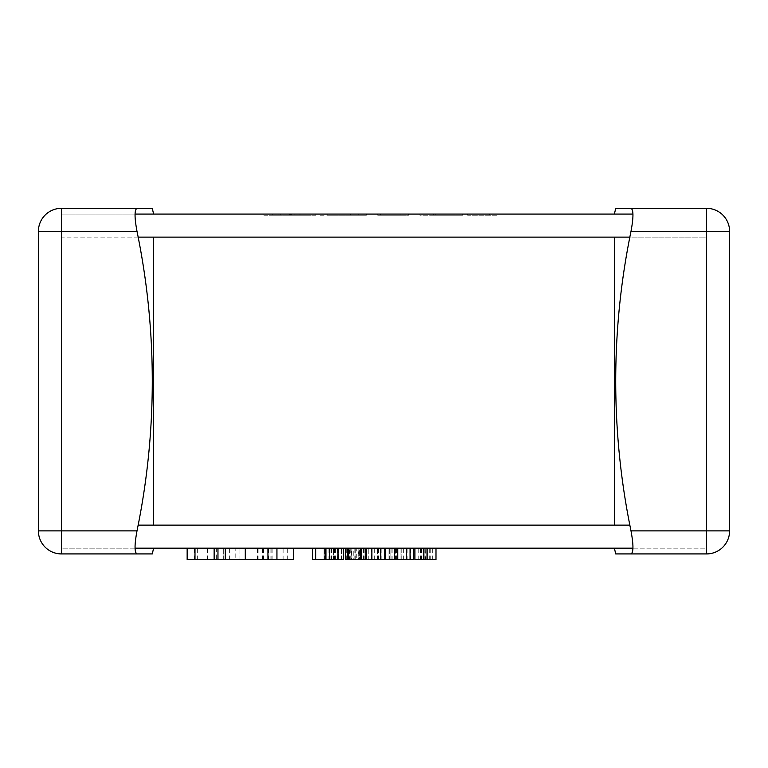 <?xml version="1.0" encoding="UTF-8"?>
<svg xmlns="http://www.w3.org/2000/svg" width="768" height="768" viewBox="0 0 768 768"><rect width="100%" height="100%" fill="white"/><g stroke="black" fill="none" stroke-linecap="round" stroke-linejoin="round"><path stroke-width="0.58" stroke-dasharray="3.84 2.88" d="M615.715 208.32L630.998 208.32C633.59 209.712 633.59 217.392 630.998 231.36A741.523 741.523 0 0 0 630.998 530.88C633.59 544.848 633.59 552.528 630.998 553.92L615.715 553.92M614.4 237.12L614.4 525.12M630.998 530.88L729.6 530.88L729.6 231.36L706.56 231.36L706.56 553.92M152.285 208.32L137.002 208.32C134.41 209.712 134.41 217.392 137.002 231.36A741.523 741.523 0 0 1 137.002 530.88C134.41 544.848 134.41 552.528 137.002 553.92L152.285 553.92M153.6 237.12L153.6 525.12M137.002 231.36L38.4 231.36L38.4 530.88L61.44 530.88L61.44 208.32M135.043 548.16L61.44 548.16L61.44 525.12L61.44 548.16L706.56 548.16L706.56 525.12L706.56 548.16L632.957 548.16M324.97 548.16L312.614 548.16L324.97 548.16L324.97 559.68L315.648 559.68L315.648 548.16L324.691 548.16L312.614 548.16L325.219 548.16L315.648 548.16L324.019 548.16L315.648 548.16L315.648 559.68L315.648 548.16L315.648 559.68L324.019 559.68L324.019 548.16L324.019 559.68L315.648 559.68L315.648 548.16M336.989 548.16L325.93 548.16L336.989 548.16L336.989 559.68L343.478 559.68L343.478 548.16L329.107 548.16L343.478 548.16L343.478 559.68L329.107 559.68L329.107 548.16M366.298 548.16L348.163 548.16L374.342 548.16L366.365 548.16L366.365 559.68L366.73 548.16M359.568 548.16L351.187 548.16L359.568 548.16L359.568 559.68L359.568 548.16M397.718 548.16L385.565 548.16L397.718 548.16M400.973 548.16L410.074 548.16L394.531 548.16L400.973 548.16L400.973 559.68L413.606 559.68M413.606 548.16L410.074 548.16L413.606 548.16M276.941 548.16L187.152 548.16L276.941 548.16M235.795 548.16L263.28 548.16L235.795 548.16L235.795 559.68L223.306 559.68L263.28 559.68L235.795 559.68M427.066 548.16L414.902 548.16L427.066 548.16M390.106 548.16L377.501 548.16L390.106 548.16L390.106 559.68L390.106 548.16M366.298 559.68L390.106 559.68L380.525 559.68L389.568 559.68L385.565 559.68L388.906 559.68L388.906 548.16L380.525 548.16L388.906 548.16L388.906 559.68L400.973 559.68M345.446 548.16L356.755 548.16L345.466 548.16L345.446 559.68L353.741 559.68L353.741 548.16L345.446 548.16L353.731 548.16L353.731 559.68L352.982 559.68L352.982 548.16M333.331 548.16L338.458 548.16L338.458 559.68L333.331 559.68L333.331 548.16L328.032 548.16L341.472 548.16L329.664 548.16L338.544 548.16L331.008 548.16L338.544 548.16L338.544 559.68L341.472 559.68L333.331 559.68M371.635 548.16L381.082 548.16L368.218 548.16L371.616 548.16L371.635 559.68L381.082 559.68L368.218 559.68L371.616 559.68L371.616 548.16M384.269 548.16L380.736 548.16L384.269 548.16M632.957 214.08L61.44 214.08L61.44 237.12L61.44 214.08L135.043 214.08M320.074 214.08L366.442 214.08L320.074 214.08L320.074 215.232L350.774 215.232L350.774 214.08M400.858 214.08L377.674 214.08L408.586 214.08L379.085 214.08L400.858 214.08L380.486 214.08L400.858 214.08L400.858 215.232L400.858 214.08L400.858 215.232L380.486 215.232L380.486 214.08L380.486 215.232L400.858 215.232L400.858 214.08M434.611 214.08L462.672 214.08L419.827 214.08L454.944 214.08L434.611 214.08L434.611 215.232L419.827 215.232L419.827 214.08L419.827 215.232L435.677 215.232L435.677 214.08M489.37 214.08L467.587 214.08L497.088 214.08L489.37 214.08L489.37 215.232L489.37 214.08M294.086 214.08L263.885 214.08L315.859 214.08L294.086 214.08L294.086 215.232L286.358 215.232L286.358 214.08M138.163 237.12L61.44 237.12L61.44 525.12L61.44 237.12L706.56 237.12L706.56 525.12L706.56 214.08L706.56 237.12L629.837 237.12M286.358 215.232L263.885 215.232L263.885 214.08M263.885 215.232L272.314 215.232L272.314 214.08M272.314 215.232L278.141 215.232L278.141 214.08M278.141 215.232L301.939 215.232L301.939 214.08M301.939 215.232L307.43 215.232L307.43 214.08M307.43 215.232L315.859 215.232L315.859 214.08M315.859 215.232L294.086 215.232M291.398 215.232L291.398 214.08L290.477 214.08L290.477 215.232L299.99 215.232L290.294 215.232M299.99 215.232L299.99 214.08L290.294 214.08M280.733 215.232L280.733 214.08M291.398 214.08L299.99 214.08M289.402 215.232L289.402 214.08M350.774 215.232L366.442 215.232L366.442 214.08L366.442 215.232L350.189 215.232L350.189 214.08L327.802 214.08L350.218 214.08L350.218 215.232L320.074 215.232M327.802 215.232L358.714 215.232L327.802 215.232L327.802 214.08M358.714 215.232L358.714 214.08L358.714 215.232M350.534 215.232L350.534 214.08M377.674 215.232L377.674 214.08L377.674 215.232L408.586 215.232L408.586 214.08L408.586 215.232L379.085 215.232L379.085 214.08L379.085 215.232L400.858 215.232L377.674 215.232M435.677 215.232L462.672 215.232L462.672 214.08M462.672 215.232L433.382 215.232L433.382 214.08M433.382 215.232L419.827 215.232L419.827 214.08L419.827 215.232L433.315 215.232L433.315 214.08M433.315 215.232L454.944 215.232L454.944 214.08M454.944 215.232L434.611 215.232M467.587 215.232L467.587 214.08L467.587 215.232L497.088 215.232L497.088 214.08L497.088 215.232L467.587 215.232M315.648 559.68L324.691 559.68L312.614 559.68L312.614 548.16L312.614 559.68L324.97 559.68M329.107 559.68L343.478 559.68L343.478 548.16M325.93 559.68L336.989 559.68M348.163 548.16L348.163 559.68L360.768 559.68L360.768 548.16L360.778 559.68L358.282 559.68L358.282 548.16M351.187 559.68L351.187 548.16L351.187 559.68L359.568 559.68L351.187 559.68L351.187 548.16L351.187 559.68L360.23 559.68L351.187 559.68M360.23 559.68L360.23 548.16M365.194 559.68L365.194 548.16M368.218 559.68L368.218 548.16L368.218 559.68M381.082 559.68L381.082 548.16M395.616 559.68L395.616 548.16L396 559.68L392.122 559.68L396.077 559.68M391.162 559.68L391.162 548.16M400.915 559.68L400.915 548.16M403.306 559.68L403.306 548.16M392.122 559.68L392.122 548.16L396.077 548.16M399.984 559.68L399.984 548.16M396.442 559.68L396.442 548.16M395.616 548.16L392.122 548.16M312.614 548.16L312.614 559.68L325.219 559.68L325.219 548.16M324.691 559.68L324.691 548.16L324.691 559.68M331.786 559.68L338.544 559.68L331.786 559.68L331.786 548.16M329.664 559.68L329.664 548.16L329.664 559.68M328.032 559.68L328.032 548.16M338.544 559.68L338.544 548.16M341.472 559.68L341.472 548.16L341.472 559.68M331.008 559.68L331.008 548.16M337.286 559.68L337.286 548.16M349.91 548.16L349.91 559.68L356.755 559.68L356.755 548.16M356.755 559.68L351.984 559.68L351.984 548.16L351.984 559.68L348.49 559.68L348.49 548.16M348.49 559.68L349.382 559.68L349.382 548.16M349.382 559.68L351.696 559.68L351.696 548.16M351.696 559.68L355.949 559.68L355.949 548.16L355.949 559.68L347.347 559.68M349.91 559.68L352.982 559.68M358.282 559.68L374.342 559.68L371.299 559.68L371.299 548.16M374.342 559.68L374.342 548.16M371.299 559.68L366.73 559.68M365.933 559.68L365.933 548.16M364.838 559.68L364.838 548.16M358.886 559.68L358.886 548.16L358.886 559.68M388.906 559.68L380.525 559.68L380.525 548.16L380.525 559.68L388.906 559.68L388.906 548.16M380.525 559.68L380.525 548.16L380.525 559.68M389.568 559.68L389.568 548.16L389.568 559.68M377.501 559.68L377.501 548.16L377.501 559.68M401.098 559.68L410.429 559.68L401.098 559.68L401.098 548.16L397.555 548.16L410.429 548.16L401.098 548.16M394.531 559.68L394.531 548.16L394.531 559.68M397.555 559.68L397.555 548.16L397.555 559.68M410.429 559.68L410.429 548.16M414.902 559.68L435.984 559.68M424.963 559.68L424.963 548.16L425.347 559.68L421.459 559.68L425.414 559.68M418.243 559.68L418.243 548.16M420.499 559.68L420.499 548.16M430.253 559.68L430.253 548.16M432.643 559.68L432.643 548.16M421.459 559.68L421.459 548.16L425.414 548.16M429.322 559.68L429.322 548.16M425.779 559.68L425.779 548.16M424.963 548.16L421.459 548.16M187.152 559.68L293.424 559.68M223.133 559.68C231.514 559.68 231.514 559.68 223.133 559.68C231.514 559.68 231.514 559.68 223.133 559.68C214.781 559.68 214.781 559.68 223.133 559.68C214.781 559.68 214.781 559.68 223.133 559.68L223.133 548.16C231.514 548.16 231.514 548.16 223.133 548.16C231.514 548.16 231.514 548.16 223.133 548.16C214.781 548.16 214.781 548.16 223.133 548.16C214.781 548.16 214.781 548.16 223.133 548.16L223.133 559.68L223.133 548.16M207.475 559.68L207.475 548.16M239.962 559.68L239.962 548.16L239.962 559.68M263.28 559.68L263.28 548.16M258.115 559.68L258.115 548.16M207.648 559.68L207.648 548.16M197.645 559.68L197.645 548.16M268.781 559.68L268.781 548.16M283.104 559.68L283.104 548.16M271.114 559.68L271.114 548.16M257.453 559.68L257.453 548.16M262.282 559.68L262.282 548.16M272.112 559.68L272.112 548.16M630.998 231.36L706.56 231.36L706.56 208.32M137.002 530.88L61.44 530.88L61.44 553.92M138.163 525.12L629.837 525.12M337.421 559.68L337.421 548.16M331.411 559.68L331.411 548.16M331.565 559.68L331.565 548.16M337.949 559.68L337.949 548.16M328.934 559.68L328.934 548.16M380.736 559.68L380.736 548.16M371.75 559.68L371.75 548.16M378.586 559.68L378.586 548.16M378.518 559.68L378.518 548.16M335.424 559.68L335.424 548.16M335.146 559.68L335.146 548.16M333.581 559.68L333.581 548.16M329.462 559.68L329.462 548.16M334.627 559.68L334.627 548.16M331.853 559.68L331.853 548.16M334.099 559.68L334.099 548.16M350.275 559.68L350.275 548.16M349.987 559.68L349.987 548.16M354.864 559.68L354.864 548.16M355.766 559.68L355.766 548.16M349.133 559.68L349.133 548.16M346.301 559.68L346.301 548.16M363.552 559.68L363.552 548.16M360.547 559.68L360.547 548.16M366.749 559.68L366.749 548.16M410.074 559.68L410.074 548.16M401.213 559.68L401.213 548.16M400.954 559.68L400.954 548.16M407.923 559.68L407.923 548.16M407.856 559.68L407.856 548.16M194.15 559.68L194.15 548.16M223.306 559.68L223.306 548.16L223.306 559.68M214.31 559.68L214.31 548.16M245.453 559.68L245.453 548.16M270.106 559.68L270.106 548.16M263.616 559.68L263.616 548.16M262.618 559.68L262.618 548.16M287.27 559.68L287.27 548.16M229.632 559.68L229.632 548.16M216.643 548.16L216.643 559.68"/><path stroke-width="1.15" d="M614.4 548.16A761.395 761.395 0 0 0 615.715 553.92L630.998 553.92C633.59 552.528 633.59 544.848 630.998 530.88A741.523 741.523 0 0 1 630.998 231.36C633.59 217.392 633.59 209.712 630.998 208.32L615.715 208.32A761.395 761.395 0 0 0 614.4 214.08M614.4 525.12L614.4 237.12M706.56 553.92L630.998 553.92L706.56 553.92A23.04 23.04 0 0 0 729.6 530.88A23.04 23.04 0 0 1 706.56 553.92L706.56 208.32A23.04 23.04 0 0 1 729.6 231.36L729.6 530.88L630.998 530.88M630.998 208.32L706.56 208.32A23.04 23.04 0 0 1 729.6 231.36A23.04 23.04 0 0 0 706.56 208.32L630.998 208.32M153.6 548.16A761.395 761.395 0 0 1 152.285 553.92L137.002 553.92C134.41 552.528 134.41 544.848 137.002 530.88A741.523 741.523 0 0 0 137.002 231.36C134.41 217.392 134.41 209.712 137.002 208.32L152.285 208.32A761.395 761.395 0 0 1 153.6 214.08M153.6 525.12L153.6 237.12M137.002 208.32L61.44 208.32L61.44 553.92A23.04 23.04 0 0 1 38.4 530.88L38.4 231.36A23.04 23.04 0 0 1 61.44 208.32L137.002 208.32M38.4 530.88A23.04 23.04 0 0 0 61.44 553.92L137.002 553.92L61.44 553.92A23.04 23.04 0 0 1 38.4 530.88L137.002 530.88M38.4 231.36A23.04 23.04 0 0 1 61.44 208.32A23.04 23.04 0 0 0 38.4 231.36L137.002 231.36M135.043 548.16L632.957 548.16M135.043 214.08L632.957 214.08M325.219 548.16L325.219 559.68L324.97 548.16M324.97 559.68L315.648 559.68L315.648 548.16M315.648 559.68L312.614 559.68L312.614 548.16M325.93 548.16L325.93 559.68L343.478 559.68L343.478 548.16M413.606 548.16L413.606 559.68L360.768 559.68L360.768 548.16M360.768 559.68L360.23 559.68L360.23 548.16M360.23 559.68L348.163 559.68L348.163 548.16M384.269 559.68L384.269 548.16M365.194 559.68L365.194 548.16M397.718 559.68L397.718 548.16M406.646 559.68L406.646 548.16M394.493 559.68L394.493 548.16M385.565 559.68L385.565 548.16M345.466 559.68L345.446 548.16L345.466 559.68L347.347 559.68L347.347 548.16M348.163 559.68L347.347 559.68M361.565 559.68L361.565 548.16M435.984 548.16L435.984 559.68L414.902 559.68L414.902 548.16M427.066 559.68L427.066 548.16M423.83 559.68L423.83 548.16M293.434 548.16L293.434 559.68L187.152 559.68L187.152 548.16M276.941 559.68L276.941 548.16M267.946 559.68L267.946 548.16M217.968 559.68L217.968 548.16M630.998 231.36L729.6 231.36A23.04 23.04 0 0 0 706.56 208.32M138.163 525.12L629.837 525.12M138.163 237.12L629.837 237.12M337.92 559.68L337.92 548.16M329.318 559.68L329.318 548.16M380.736 559.68L380.736 548.16M371.875 559.68L371.875 548.16M410.074 559.68L410.074 548.16M245.29 559.68L245.29 548.16M225.302 559.68L225.302 548.16M214.138 559.68L214.138 548.16M194.986 559.68L194.986 548.16"/></g></svg>
